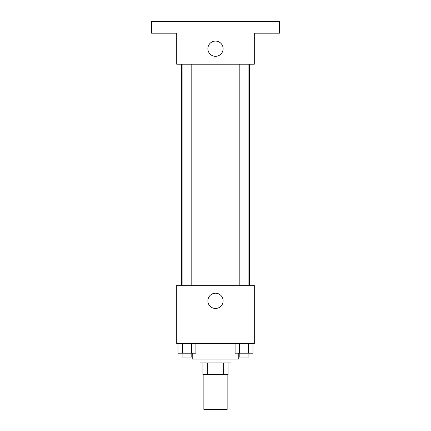 <?xml version="1.0" encoding="UTF-8"?>
<svg xmlns="http://www.w3.org/2000/svg" width="431" height="431" viewBox="0 0 431 431"><rect width="100%" height="100%" fill="white"/><g stroke="black" fill="none" stroke-linecap="round" stroke-linejoin="round"><path stroke-width="0.65" d="M203.863 374.539L203.863 409.45L227.137 409.45L227.137 374.539M223.662 362.902L223.662 374.539L202.893 374.539L202.893 362.902M223.662 374.539L228.107 374.539L228.107 362.902L228.107 374.539M231.016 359.023L231.016 362.902L199.984 362.902L199.984 359.023M207.338 362.902L207.338 374.539M192.226 353.204L192.226 359.023L238.774 359.023L238.774 353.204M254.29 343.507L176.71 343.507L176.71 285.322L254.29 285.322L254.29 343.507M223.129 300.838A7.629 7.629 0 0 1 211.686 307.443A7.629 7.629 0 0 1 211.686 294.233A7.629 7.629 0 0 1 223.129 300.838M249.479 64.219L249.479 285.322M239.2 285.322L239.2 64.219M191.8 64.219L191.8 285.322M254.29 64.219L176.71 64.219L176.71 33.187L151.496 33.187L151.496 21.55L279.503 21.55L279.503 33.187L254.29 33.187L254.29 64.219M223.129 48.703A7.629 7.629 0 0 1 211.686 55.308A7.629 7.629 0 0 1 211.686 42.098A7.629 7.629 0 0 1 223.129 48.703M253.008 343.507L253.008 353.204L235.089 353.204L235.089 343.507M248.531 343.507L248.531 353.204M239.571 343.507L239.571 353.204M248.897 353.204L248.897 357.083L239.2 357.083L239.2 353.204M195.911 343.507L195.911 353.204L177.992 353.204L177.992 343.507M191.429 343.507L191.429 353.204M182.469 343.507L182.469 353.204M191.8 353.204L191.8 357.083L182.103 357.083L182.103 353.204M181.521 64.219L181.521 285.322M248.897 285.322L248.897 64.219M182.103 64.219L182.103 285.322"/></g></svg>
